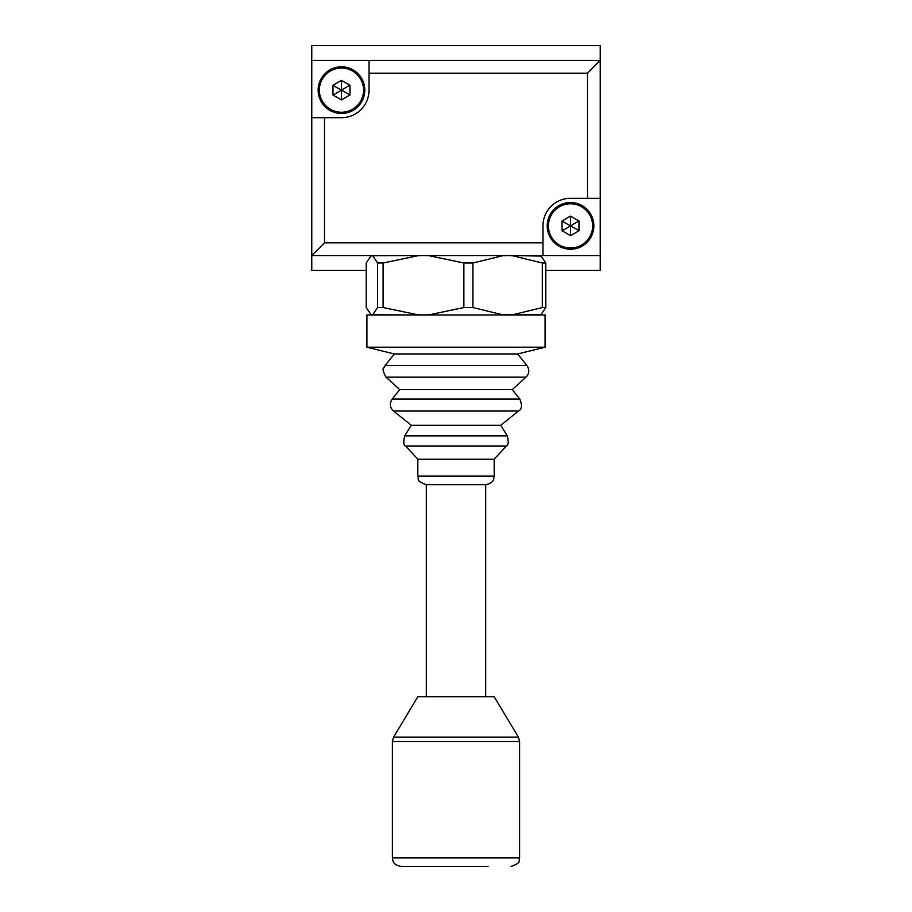 <?xml version="1.0" encoding="UTF-8"?>
<svg xmlns="http://www.w3.org/2000/svg" width="912" height="912" viewBox="0 0 912 912"><rect width="100%" height="100%" fill="white"/><g stroke="black" fill="none" stroke-linecap="round" stroke-linejoin="round"><path stroke-width="1.37" d="M369.041 60.443L311.779 60.443L311.779 45.6L600.221 45.6L600.221 198.303L570.536 198.303A27.577 27.577 0 0 0 542.959 225.88L542.959 255.577L311.779 255.577L311.779 117.716L341.464 117.716A27.577 27.577 0 0 0 369.041 90.14L369.041 60.443L600.221 60.443L587.499 73.177L369.041 73.177M366.191 270.419L311.779 270.419L311.779 255.577L324.501 242.843L542.959 242.843M542.959 255.577L600.221 255.577L600.221 270.419L545.809 270.419M488.057 866.4L400.858 866.4L488.057 866.4M518.415 737.124L393.585 737.124L417.821 696.722L494.179 696.722L518.415 737.124L519.623 741.49L392.377 741.49L392.377 857.918L519.623 857.918C518.005 860.426 522.747 862.364 511.142 866.4M311.779 60.443L311.779 117.716M600.221 255.577L600.221 198.303M324.501 117.716L324.501 242.843M587.499 198.303L587.499 73.177M341.225 68.035A22.105 22.105 0 0 0 319.371 90.379A22.105 22.105 0 0 0 341.715 112.244A22.105 22.105 0 0 0 363.569 89.9A22.105 22.105 0 0 0 341.225 68.035M341.726 113.464A23.336 23.336 0 0 1 318.14 90.391A23.336 23.336 0 0 1 341.213 66.815A23.336 23.336 0 0 1 364.8 89.889A23.336 23.336 0 0 1 341.726 113.464M350.003 94.939L349.9 85.147L341.362 80.347L332.937 85.34L333.04 95.133L341.578 99.932L350.003 94.939L341.464 90.14L341.578 99.932M333.04 95.133L341.464 90.14L332.937 85.34M341.362 80.347L341.464 90.14L349.9 85.147M570.285 203.775A22.105 22.105 0 0 0 548.431 226.119A22.105 22.105 0 0 0 570.775 247.984A22.105 22.105 0 0 0 592.629 225.64A22.105 22.105 0 0 0 570.285 203.775M570.787 249.204A23.336 23.336 0 0 1 547.2 226.13A23.336 23.336 0 0 1 570.274 202.555A23.336 23.336 0 0 1 593.86 225.617A23.336 23.336 0 0 1 570.787 249.204M579.063 230.679L578.96 220.886L570.422 216.087L561.997 221.069L562.1 230.873L570.638 235.672L579.063 230.679L570.536 225.88L570.638 235.672M562.1 230.873L570.536 225.88L561.997 221.069M570.422 216.087L570.536 225.88L578.96 220.886M540.907 255.725L545.809 262.998L542.321 262.998L512.464 255.725L507.619 255.577L502.774 255.725L472.918 262.998L463.889 262.998L429.142 255.725L423.499 255.577L417.867 255.725L383.108 262.998L377.579 262.998L372.677 255.725L370.432 256.078L371.435 255.577M371.572 255.577A0.844 0.844 -90 0 0 371.093 255.725L366.191 262.998L366.191 307.538L371.093 314.8L372.677 314.8L377.579 307.538L377.579 262.998M377.579 307.538L383.108 307.538L417.867 314.8L423.499 314.959L429.142 314.8L463.889 307.538L472.918 307.538L502.774 314.8L512.464 314.8L542.321 307.538L545.809 307.538L545.809 262.998M545.809 307.538L540.907 314.8M542.321 307.538L542.321 262.998M472.918 307.538L472.918 262.998M463.889 307.538L463.889 262.998M383.108 307.538L383.108 262.998M371.093 314.8L370.432 314.446L371.093 314.8A0.844 0.844 90 0 0 371.572 314.959M541.568 314.446L512.134 314.959M502.512 314.959L429.29 314.959M418.084 314.959L372.677 314.8A0.844 0.832 90 0 0 373.156 314.959M541.568 256.078L512.134 255.577M429.29 255.577L502.512 255.577M373.156 255.577A0.844 0.832 -90 0 0 372.677 255.725L418.084 255.577M494.179 476.144L494.179 459.181L417.821 459.181L417.821 476.144L494.179 476.144L493.631 479.142C493.745 478.914 492.765 483.645 485.697 484.637L426.303 484.637L426.303 696.722M519.84 399.103L512.248 389.618L399.752 389.618L392.16 399.103L519.84 399.103C522.314 405.281 521.869 409.26 518.518 411.027L393.482 411.027L411.255 425.243L500.745 425.243L507.311 435.868C508.782 441.91 508.451 445.33 506.32 446.105L405.68 446.105L417.821 459.181M517.685 353.981L526.942 365.564L385.058 365.564L394.315 353.981L517.685 353.981L545.08 347.198L545.08 314.959L366.92 314.959L366.92 347.198L545.08 347.198M526.942 365.564C529.678 369.679 529.37 373.532 526.019 377.158L385.981 377.158L399.752 389.618M411.255 425.243L404.689 435.868L507.311 435.868M519.623 857.918L519.623 741.49M393.585 737.124L392.377 741.49M392.377 857.918L393.049 861.224C393.357 861.099 392.821 864.679 400.858 866.4M485.697 696.722L485.697 484.637M494.179 459.181L506.32 446.105M500.745 425.243L518.518 411.027M512.248 389.618L526.019 377.158M394.315 353.981L366.92 347.198M417.821 476.144C419.452 478.663 414.709 480.601 426.303 484.637M404.689 435.868C403.218 441.91 403.549 445.33 405.68 446.105M392.16 399.103C389.333 403.446 389.777 407.425 393.482 411.027M385.058 365.564C384.875 368.357 380.156 366.339 385.981 377.158"/></g></svg>
